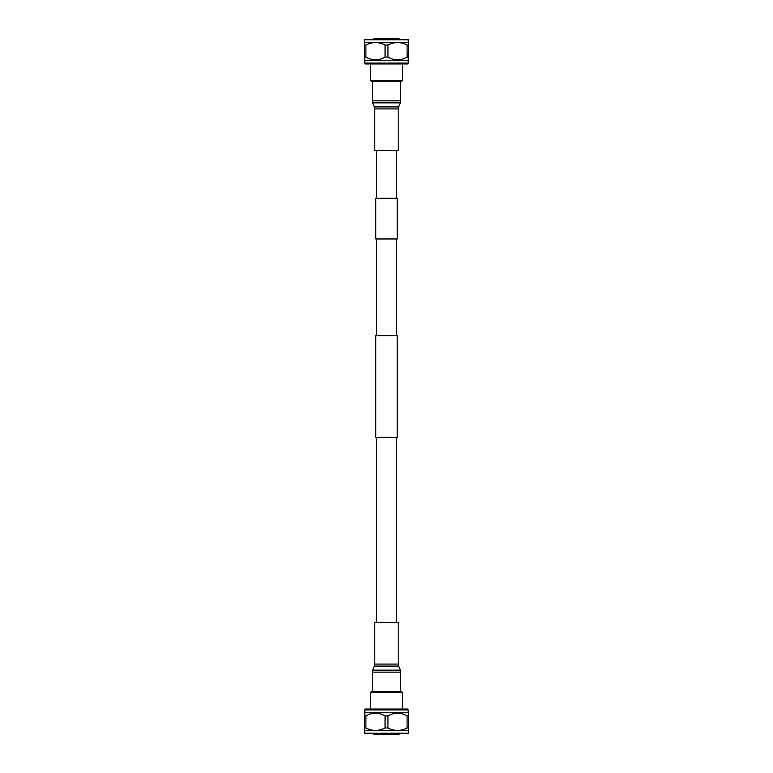 <?xml version="1.0" encoding="UTF-8"?>
<svg xmlns="http://www.w3.org/2000/svg" width="773" height="773" viewBox="0 0 773 773"><rect width="100%" height="100%" fill="white"/><g stroke="black" fill="none" stroke-linecap="round" stroke-linejoin="round"><path stroke-width="1.16" d="M376.277 150.629L376.277 198.265M396.723 150.629L396.723 198.265M375.784 198.265L397.216 198.265L397.216 238.963L375.784 238.963L375.784 198.265M376.277 437.373L376.277 622.371M396.723 437.373L396.723 622.371M375.784 335.627L397.216 335.627L397.216 437.373L375.784 437.373L375.784 335.627M376.277 238.963L376.277 335.627M396.723 238.963L396.723 335.627M371.243 691.748L401.757 691.748L402.52 692.511L370.48 692.511L371.243 691.748M402.52 709.063L402.52 692.511M370.48 709.063L370.48 692.511M365.3 709.063L407.7 709.063L408.183 709.894L364.817 709.894L365.3 709.063M365.909 715.895L365.909 727.973L364.469 727.973L364.817 712.774L408.183 712.774L408.531 715.895L407.091 715.895C400.665 712.291 394.278 712.291 387.94 715.895L385.06 715.895C378.635 712.291 372.248 712.291 365.909 715.895L364.469 715.895L364.469 714.61M364.527 733.248L408.473 733.248L407.96 733.751L365.04 733.751L364.527 730.533L408.473 730.533L408.531 713.141M387.94 715.895L387.94 727.973C394.298 731.248 400.685 731.248 407.091 727.973L408.531 727.973L408.531 730.475M387.94 727.973L385.06 727.973L385.06 715.895M365.909 727.973C372.267 731.248 378.654 731.248 385.06 727.973M364.527 730.533L364.469 727.973M399.216 734.099L373.784 734.099L399.216 733.751M407.091 727.973L407.091 715.895M375.378 713.141L374.142 713.199M397.409 713.141L396.172 713.199M401.757 81.252L371.243 81.252L370.48 80.489L402.52 80.489L401.757 81.252M370.48 63.937L370.48 80.489M402.52 63.937L402.52 80.489M407.7 63.937L365.3 63.937L364.817 63.106L408.183 63.106L407.7 63.937M407.091 57.105L407.091 45.027L408.531 45.027L408.183 60.226L364.817 60.226L364.469 57.105L365.909 57.105C372.335 60.709 378.722 60.709 385.06 57.105L387.94 57.105C394.365 60.709 400.752 60.709 407.091 57.105L408.531 57.105L408.531 58.39M408.473 39.752L364.527 39.752L365.04 39.249L407.96 39.249L408.473 42.467L364.527 42.467L364.469 59.859M385.06 57.105L385.06 45.027C378.702 41.752 372.315 41.752 365.909 45.027L364.469 45.027L364.469 42.525M385.06 45.027L387.94 45.027L387.94 57.105M407.091 45.027C400.733 41.752 394.346 41.752 387.94 45.027M408.473 42.467L408.531 45.027M373.784 38.901L399.216 38.901L373.784 39.249M365.909 45.027L365.909 57.105M397.622 59.859L398.858 59.801M375.591 59.859L376.828 59.801M376.789 622.371L398.201 622.371L398.201 664.084L374.799 664.084L374.799 622.371L376.789 622.371M377.688 150.629L374.799 150.629L374.799 108.916L398.201 108.916L398.201 150.629L377.688 150.629M400.337 670.133L398.607 666.084L374.393 666.084L372.663 670.133L400.337 670.133L400.743 672.133L372.257 672.133L372.257 691.748M372.663 102.867L374.393 106.916L398.607 106.916L400.337 102.867L372.663 102.867L372.257 100.867L400.743 100.867L400.743 81.252M408.183 712.774L408.183 709.894M408.473 733.248L408.473 730.533M364.817 712.774L364.817 709.894M364.817 60.226L364.817 63.106M364.527 39.752L364.527 42.467M408.183 60.226L408.183 63.106M374.393 666.084L374.799 664.084M400.743 691.748L400.743 672.133M398.607 666.084L398.201 664.084M372.663 670.133L372.257 672.133M398.607 106.916L398.201 108.916M372.257 81.252L372.257 100.867M374.393 106.916L374.799 108.916M400.337 102.867L400.743 100.867"/></g></svg>

